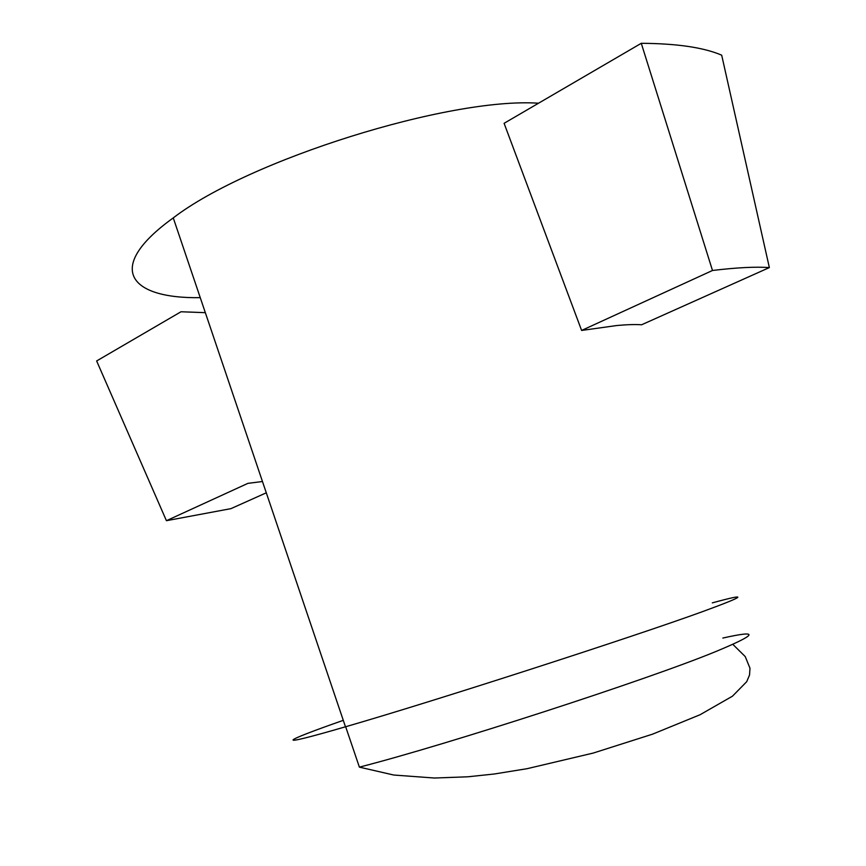 <?xml version="1.0" encoding="UTF-8"?>
<svg xmlns="http://www.w3.org/2000/svg" width="866" height="866" viewBox="0 0 866 866"><rect width="100%" height="100%" fill="white"/><g stroke="black" fill="none" stroke-linecap="round" stroke-linejoin="round"><path stroke-width="1.3" d="M266.295 492.808L230.941 508.645L166.424 520.693L96.646 360.96L181.005 311.76L205.339 312.669M166.424 520.693L247.903 483.358L262.474 481.518M641.619 324.772C635.157 324.349 626.897 324.588 616.841 325.519L581.616 330.444L712.491 270.484C736.63 267.572 755.585 266.609 769.354 267.583L641.619 324.772M581.616 330.444L504.099 123.308L641.273 43.3C677.028 43.538 703.831 47.5 721.692 55.186L769.354 267.583M641.273 43.3L712.491 270.484M538.555 103.216C449.27 97.079 248.834 159.82 173.265 217.896C103.693 267.984 129.305 298.792 200.252 297.655M722.839 638.047C760.034 629.69 757.544 634.248 715.381 651.719C647.757 679.593 446.921 744.792 359.39 767.135L393.727 775.027L434.364 778.025L467.867 776.791L494.27 773.998L527.058 768.694L593.275 753.052L652.499 734.184L700.053 714.742L732.474 696.177L746.708 681.694L749.545 674.993L749.978 668.227L745.247 656.59L732.852 644.38M712.307 602.877C749.144 592.82 746.124 595.656 703.246 611.374C634.507 636.499 432.654 701.666 345.664 726.736L345.469 726.79C270.203 748.733 281.84 741.837 343.282 720.339M359.39 767.135L345.664 726.736M345.469 726.79L173.265 217.896"/></g></svg>
